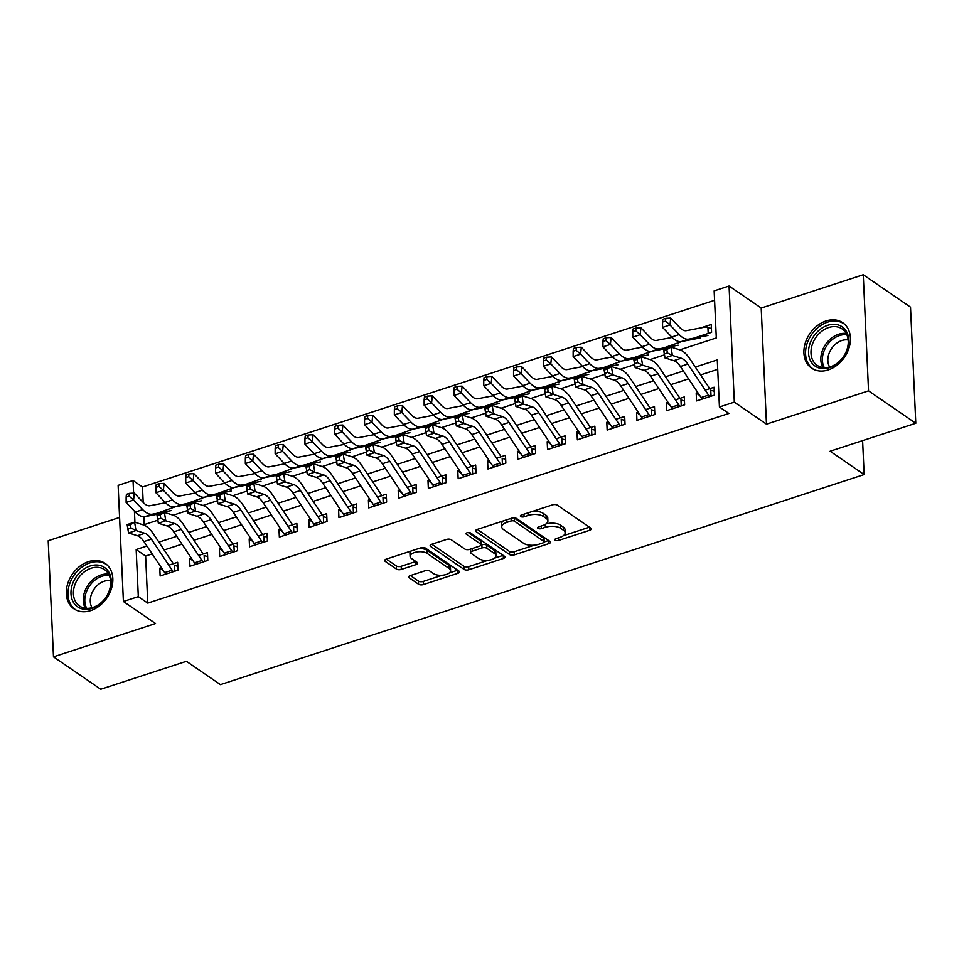 <?xml version="1.0" encoding="UTF-8"?>
<svg xmlns="http://www.w3.org/2000/svg" width="964" height="964" viewBox="0 0 964 964"><rect width="100%" height="100%" fill="white"/><g stroke="black" fill="none" stroke-linecap="round" stroke-linejoin="round"><path stroke-width="1.45" d="M555.24 540.226A2.422 1.109 177.4 0 0 558.59 540.442L589.667 530.296A3.47 1.591 177.4 0 0 591.281 528.875A3.47 1.591 177.4 0 0 590.739 528.079L557.337 505.172A3.47 1.591 177.4 0 0 552.565 504.847L521.476 514.993A2.422 1.109 177.4 0 0 520.355 515.993A2.422 1.109 177.4 0 0 520.729 516.547A2.422 1.109 177.4 0 0 524.079 516.776L528.103 515.463A11.098 5.073 177.4 0 1 543.395 516.475L546.178 518.391A11.098 5.073 177.4 0 1 547.901 520.934A11.098 5.073 177.4 0 1 542.756 525.513L538.731 526.826A2.422 1.109 177.4 0 0 537.611 527.826A2.422 1.109 177.4 0 0 537.984 528.393A2.422 1.109 177.4 0 0 541.334 528.609L545.359 527.296A11.098 5.073 177.4 0 1 560.65 528.32L563.434 530.224A11.098 5.073 177.4 0 1 565.157 532.779A11.098 5.073 177.4 0 1 560.012 537.346L555.999 538.659A2.422 1.109 177.4 0 0 554.866 539.659A2.422 1.109 177.4 0 0 555.24 540.226M90.688 610.622A27.546 20.955 -55.6 0 0 111.499 588.45A27.546 20.955 -55.6 0 0 105.16 563.422A27.546 20.955 -55.6 0 0 88.471 561.663A27.546 20.955 -55.6 0 0 67.661 583.835A27.546 20.955 -55.6 0 0 73.999 608.862A27.546 20.955 -55.6 0 0 90.688 610.622M828.269 369.923A27.546 20.955 -55.6 0 0 849.079 347.751A27.546 20.955 -55.6 0 0 842.741 322.723A27.546 20.955 -55.6 0 0 826.052 320.964A27.546 20.955 -55.6 0 0 805.241 343.136A27.546 20.955 -55.6 0 0 811.58 368.164A27.546 20.955 -55.6 0 0 828.269 369.923M410.29 575.604A3.47 1.591 177.4 0 0 408.688 577.026A3.47 1.591 177.4 0 0 409.218 577.822L418.593 584.256A3.47 1.591 177.4 0 0 423.377 584.57L457.888 573.303A3.47 1.591 177.4 0 0 459.503 571.881A3.47 1.591 177.4 0 0 458.96 571.086L425.558 548.167A3.47 1.591 177.4 0 0 420.786 547.853L386.263 559.12A3.47 1.591 177.4 0 0 384.66 560.554A3.47 1.591 177.4 0 0 385.19 561.349L396.517 569.109A3.47 1.591 177.4 0 0 401.289 569.423L416.062 564.603A3.47 1.591 177.4 0 0 417.677 563.181A3.47 1.591 177.4 0 0 417.135 562.374L411.52 558.53A9.279 4.242 177.4 0 1 410.086 556.397A9.279 4.242 177.4 0 1 416.665 552.011A9.279 4.242 177.4 0 1 427.173 553.42L449.164 568.507A9.279 4.242 177.4 0 1 450.598 570.64A9.279 4.242 177.4 0 1 444.006 575.026A9.279 4.242 177.4 0 1 433.511 573.616L429.848 571.098A3.47 1.591 177.4 0 0 425.064 570.784L410.29 575.604M152.179 553.902L145.624 556.035L147.757 603.115L138.31 596.632L123.404 601.488L118.126 485.374L133.032 480.518L133.61 493.146M915.8 423.268L868.54 390.854L863.262 274.74L910.522 307.155L915.8 423.268L830.125 451.224L864.154 474.565L220.443 684.633L186.413 661.304L100.738 689.26L53.478 656.846L155.541 623.539L123.404 601.488M863.262 274.74L761.199 308.046L766.464 424.16L868.54 390.854M766.464 424.16L734.327 402.121L719.433 406.989L717.288 359.909L695.333 367.079M147.757 603.115L728.88 413.472L719.433 406.989M509.57 554.565A3.47 1.591 177.4 0 0 514.354 554.878L548.865 543.624A3.47 1.591 177.4 0 0 550.468 542.19A3.47 1.591 177.4 0 0 549.938 541.394L516.535 518.487A3.47 1.591 177.4 0 0 511.751 518.162L477.24 529.429A3.47 1.591 177.4 0 0 475.626 530.863A3.47 1.591 177.4 0 0 476.168 531.658L509.57 554.565L509.426 551.432A3.47 1.591 177.4 0 0 514.21 551.745L534.333 545.178M503.377 558.457L468.866 569.724A3.47 1.591 177.4 0 1 464.082 569.411L430.679 546.504A3.47 1.591 177.4 0 1 430.137 545.708A3.47 1.591 177.4 0 1 431.752 544.274L446.525 539.454A3.47 1.591 177.4 0 1 451.297 539.768L464.853 549.058A3.47 1.591 177.4 0 0 469.625 549.384L479.433 546.178A3.47 1.591 177.4 0 0 481.036 544.756A3.47 1.591 177.4 0 0 480.494 543.949L466.395 534.285A2.422 1.109 177.4 0 1 466.022 533.731A2.422 1.109 177.4 0 1 467.745 532.574A2.422 1.109 177.4 0 1 470.492 532.947L504.449 556.24A3.47 1.591 177.4 0 1 504.991 557.035A3.47 1.591 177.4 0 1 503.377 558.457L503.244 555.409M119.584 517.439L48.2 540.732L53.478 656.846M165.374 502.618L164.205 503.003M195.174 492.893L194.005 493.279M224.986 483.169L223.805 483.554M254.785 473.445L253.604 473.83M284.585 463.72L283.416 464.094M314.385 453.996L313.216 454.369M344.184 444.271L343.015 444.645M373.984 434.535L372.815 434.921M403.783 424.811L402.615 425.196M433.595 415.086L432.414 415.472M463.395 405.362L462.214 405.748M493.194 395.638L492.026 396.023M522.994 385.913L521.825 386.299M552.794 376.189L551.625 376.575M582.593 366.465L581.425 366.85M612.393 356.74L611.224 357.114M642.193 347.016L641.024 347.389M672.004 337.292L670.824 337.665M697.779 392.565L696.201 393.083L696.562 400.928L714.445 395.095L714.083 387.251L705.226 390.143M667.968 402.301L666.401 402.807L666.763 410.652L684.633 404.82L684.283 396.975L675.427 399.867M638.168 412.026L636.601 412.532L636.951 420.376L654.833 414.544L654.484 406.7L645.627 409.592M608.368 421.75L606.802 422.256L607.151 430.101L625.034 424.268L624.684 416.424L615.815 419.316M578.569 431.474L577.002 431.98L577.352 439.825L595.234 433.993L594.872 426.148L586.016 429.04M548.769 441.199L547.191 441.705L547.552 449.561L565.434 443.717L565.073 435.873L556.216 438.765M518.969 450.923L517.391 451.441L517.752 459.286L535.635 453.442L535.273 445.597L526.416 448.489M489.17 460.647L487.591 461.166L487.953 469.01L505.835 463.166L505.473 455.321L496.617 458.213M459.358 470.372L457.792 470.89L458.153 478.734L476.023 472.902L475.674 465.046L466.817 467.938M429.558 480.096L427.992 480.614L428.341 488.459L446.224 482.627L445.874 474.782L437.017 477.662M399.759 489.82L398.192 490.339L398.542 498.183L416.424 492.351L416.074 484.506L407.206 487.398M369.959 499.545L368.393 500.063L368.742 507.908L386.624 502.075L386.263 494.231L377.406 497.123M340.159 509.269L338.581 509.787L338.942 517.632L356.825 511.8L356.463 503.955L347.606 506.847M310.36 519.006L308.781 519.512L309.143 527.356L327.025 521.524L326.663 513.679L317.807 516.571M280.56 528.73L278.982 529.236L279.343 537.081L297.225 531.248L296.864 523.404L288.007 526.296M250.761 538.454L249.182 538.96L249.543 546.805L267.414 540.973L267.064 533.128L258.207 536.02M220.949 548.179L219.382 548.685L219.732 556.529L237.614 550.697L237.265 542.853L228.408 545.745M191.149 557.903L189.583 558.409L189.932 566.266L207.814 560.421L207.465 552.577L198.608 555.469M717.722 369.345L700.575 374.936M688.597 378.84L670.775 384.66M658.798 388.564L640.976 394.384M628.998 398.289L611.176 404.109M599.198 408.025L581.376 413.833M569.399 417.749L551.577 423.558M539.599 427.474L521.777 433.282M509.787 437.198L491.977 443.006M479.988 446.922L462.166 452.743M450.188 456.647L432.366 462.467M420.388 466.371L402.566 472.191M390.589 476.096L372.767 481.916M360.789 485.82L342.967 491.64M330.989 495.544L313.167 501.364M301.19 505.269L283.368 511.089M271.378 515.005L253.556 520.813M241.578 524.729L223.756 530.537M211.779 534.454L193.957 540.262M181.979 544.178L164.157 549.986M161.35 567.627L159.783 568.145L160.132 575.99L178.015 570.146L177.665 562.301L168.796 565.193M714.589 300.298L142.479 487.001L143.19 502.413M143.841 516.728L144.19 524.645M693.706 338.159L711.589 332.327L711.227 324.482L700.635 327.941M681.765 341.497L663.907 347.896M651.965 351.221L634.107 357.62M622.166 360.946L604.308 367.344M592.354 370.67L574.508 377.069M562.554 380.394L544.696 386.793M532.755 390.119L514.897 396.517M502.955 399.843L485.097 406.242M473.155 409.567L455.297 415.966M443.356 419.292L425.498 425.69M413.556 429.016L395.698 435.415M383.744 438.753L365.898 445.139M353.945 448.477L336.099 454.863M324.145 458.201L306.287 464.6M294.345 467.926L276.487 474.324M264.546 477.65L246.688 484.048M234.746 487.374L216.888 493.773M204.946 497.099L187.088 503.497M175.135 506.823L157.289 513.222M864.154 474.565L862.611 440.632M142.479 487.001L133.032 480.518M679.813 349.848L716.3 337.942L714.155 290.875L729.061 286.007L734.327 402.121M761.199 308.046L729.061 286.007M146.926 546.046L136.165 549.552L138.31 596.632M683.356 370.995L665.534 376.803M653.556 380.72L635.734 386.528M623.744 390.444L605.922 396.252M593.945 400.168L576.123 405.977M564.145 409.893L546.323 415.701M534.345 419.617L516.523 425.437M504.546 429.342L486.724 435.162M474.746 439.066L456.924 444.886M444.946 448.79L427.124 454.61M415.135 458.515L397.313 464.335M385.335 468.239L367.513 474.059M355.535 477.963L337.713 483.783M325.736 487.7L307.914 493.508M295.936 497.424L278.114 503.232M266.136 507.148L248.314 512.956M236.337 516.873L218.515 522.681M206.537 526.597L188.715 532.417M176.725 536.321L158.903 542.142M143.395 524.91L157.831 520.198M203.079 561.976A12.363 5.7 -108.1 0 1 201.934 560.458L181.184 529.417A17.665 8.134 71.9 0 0 174.641 523.56L165.784 520.789L158.337 523.223L156.939 514.86L164.386 512.426L173.243 515.198L187.631 510.474M202.994 505.461L217.43 500.75M232.794 495.725L247.23 491.025M262.594 486.001L277.03 481.289M292.405 476.276L306.829 471.565M322.205 466.552L336.641 461.84M352.005 456.828L366.441 452.116M381.804 447.103L396.24 442.392M411.604 437.379L426.04 432.667M441.404 427.654L455.839 422.943M471.203 417.93L485.639 413.219M530.887 454.996A12.363 5.7 -108.1 0 1 529.742 453.478L509.004 422.437A17.665 8.134 71.9 0 0 502.449 416.581L493.604 413.821L486.145 416.243L484.747 407.88L492.206 405.446L501.051 408.218L515.439 403.494M530.815 398.481L545.25 393.77M560.614 388.757L575.05 384.046M590.414 379.021L604.85 374.321M620.214 369.296L634.649 364.585M679.897 406.362A12.363 5.7 -108.1 0 1 678.752 404.844L658.014 373.803A17.665 8.134 71.9 0 0 651.459 367.959L642.602 365.187L635.156 367.621L633.758 359.247L641.205 356.825L650.061 359.584L664.449 354.86M134.418 511.137L134.924 522.259M145.624 556.035L136.165 549.552M696.201 393.083L699.744 395.505M666.401 402.807L669.932 405.229M636.601 412.532L640.132 414.954M606.802 422.256L610.332 424.678M577.002 431.98L580.533 434.415M547.191 441.705L550.733 444.139M517.391 451.441L520.934 453.863M487.591 461.166L491.134 463.588M457.792 470.89L461.322 473.312M427.992 480.614L431.523 483.036M398.192 490.339L401.723 492.761M368.393 500.063L371.923 502.485M338.581 509.787L342.124 512.209M308.781 519.512L312.324 521.934M278.982 529.236L282.524 531.658M249.182 538.96L252.713 541.394M219.382 548.685L222.913 551.119M189.583 558.409L193.113 560.843M159.783 568.145L163.314 570.567M565.157 532.779L565.024 529.634A11.098 5.073 177.4 0 0 563.301 527.091L563.434 530.224M546.082 523.898A11.098 5.073 177.4 0 1 560.518 525.175L563.301 527.091M547.901 520.934L547.757 517.801A11.098 5.073 177.4 0 0 546.034 515.246L546.178 518.391M532.441 511.414A11.098 5.073 177.4 0 1 543.25 513.342L546.034 515.246M563.398 535.695L589.45 527.188M477.313 529.405L509.426 551.432M544.178 541.961L548.649 540.503M543.045 542.889A2.422 1.109 177.4 0 0 544.178 541.889A2.422 1.109 177.4 0 0 543.804 541.334L514.475 521.223A2.422 1.109 177.4 0 0 511.137 520.994L506.895 522.38A11.098 5.073 177.4 0 0 501.75 526.959A11.098 5.073 177.4 0 0 503.473 529.513L523.512 543.25A11.098 5.073 177.4 0 0 538.804 544.274L543.045 542.889M544.178 541.889L544.033 538.743A2.422 1.109 177.4 0 0 543.66 538.189L543.804 541.334M513.86 517.849A2.422 1.109 177.4 0 1 514.342 518.078L543.66 538.189M503.365 520.897A11.098 5.073 177.4 0 0 501.605 523.813L501.75 526.959M503.16 555.348L494.508 558.168M487.965 560.313L468.721 566.591L468.866 569.724M431.824 544.25L463.937 566.266A3.47 1.591 177.4 0 0 468.721 566.591M481.036 544.756L480.891 541.611A3.47 1.591 177.4 0 0 480.361 540.816L468.251 532.514M478.903 558.698A9.279 4.242 177.4 0 0 489.411 560.12A9.279 4.242 177.4 0 0 495.99 555.734A9.279 4.242 177.4 0 0 494.556 553.601L486.808 548.287A3.47 1.591 177.4 0 0 482.024 547.962L472.227 551.167A3.47 1.591 177.4 0 0 470.625 552.589A3.47 1.591 177.4 0 0 471.155 553.384L478.903 558.698M495.99 555.734L495.858 552.589A9.279 4.242 177.4 0 0 494.412 550.456L494.556 553.601M480.952 545.13L481.88 544.829A3.47 1.591 177.4 0 1 486.663 545.142L494.412 550.456M470.553 549.082A3.47 1.591 177.4 0 0 470.48 549.456L470.625 552.589M450.598 570.64L450.453 567.495A9.279 4.242 177.4 0 0 449.019 565.362L449.164 568.507M418.364 548.649A9.279 4.242 177.4 0 1 427.028 550.287L449.019 565.362M411.218 550.974A9.279 4.242 177.4 0 0 409.941 553.264L410.086 556.397M386.347 559.096L396.373 565.976A3.47 1.591 177.4 0 0 401.157 566.29L415.846 561.494M410.375 575.568L418.448 581.111A3.47 1.591 177.4 0 0 423.232 581.437L442.175 575.255M449.332 572.917L457.671 570.194M708.191 333.436L707.925 327.531L711.42 328.507M707.925 327.531A12.363 5.7 71.9 0 0 705.467 327.025L686.296 330.688A17.665 8.134 -108.1 0 1 679.873 327.639L670.703 318.048L670.004 324.976L679.174 334.568A26.486 12.207 71.9 0 0 688.802 339.135L707.974 335.472M665.546 321.084L665.823 318.313L662.846 319.277L662.557 322.048L665.546 321.084L670.004 324.976L662.557 327.411L671.715 337.002A26.486 12.207 71.9 0 0 681.355 341.569L700.515 337.906M662.557 327.411L662.557 322.048M665.823 318.313L670.703 318.048M711.685 390.516L714.264 391.276M702.25 399.072A12.363 5.7 -108.1 0 1 701.105 397.554L680.355 366.513A17.665 8.134 71.9 0 0 673.812 360.669L664.955 357.897L663.557 349.522L671.004 347.088L679.861 349.86A26.486 12.207 -108.1 0 1 689.694 358.632L709.757 388.661M709.697 396.638A12.363 5.7 -108.1 0 1 708.552 395.12L687.814 364.079A17.665 8.134 71.9 0 0 681.259 358.234L672.402 355.463L664.955 357.897L664.413 353.921L667.401 352.945L666.835 349.595L663.859 350.571L664.413 353.921M711.034 396.204L710.769 390.119M666.835 349.595L671.004 347.088L672.402 355.463L667.401 352.945M663.859 350.571L663.557 349.522M827.715 325.302A23.847 18.135 124.4 0 1 848.79 339.918A23.847 18.135 124.4 0 1 829.63 367.658A23.847 18.135 124.4 0 1 808.555 353.041A23.847 18.135 124.4 0 1 827.715 325.302M830.51 366.742A22.076 16.798 -55.6 0 0 847.175 348.98A22.076 16.798 -55.6 0 0 842.102 328.917A22.076 16.798 -55.6 0 0 828.727 327.519A22.076 16.798 -55.6 0 0 812.062 345.281A22.076 16.798 -55.6 0 0 817.135 365.332A22.076 16.798 -55.6 0 0 830.51 366.742M829.63 367.007A17.376 13.219 124.4 0 1 841.825 340.533A17.376 13.219 124.4 0 1 848.163 339.979M844.657 324.266A27.378 20.822 -55.6 0 0 844.151 323.904A27.378 20.822 -55.6 0 0 827.57 322.157A27.378 20.822 -55.6 0 0 806.892 344.184A27.378 20.822 -55.6 0 0 813.194 369.055A27.378 20.822 -55.6 0 0 813.7 369.393M108.028 570.905A23.847 18.135 124.4 0 1 101.979 602.247A23.847 18.135 124.4 0 1 74.156 603.464A23.847 18.135 124.4 0 1 80.205 572.122A23.847 18.135 124.4 0 1 108.028 570.905M76.349 602.898A22.076 16.798 -55.6 0 0 79.554 606.031A22.076 16.798 -55.6 0 0 104.112 599.656A22.076 16.798 -55.6 0 0 107.715 572.761A22.076 16.798 -55.6 0 0 104.522 569.628A22.076 16.798 -55.6 0 0 79.964 576.002A22.076 16.798 -55.6 0 0 76.349 602.898M107.076 564.964A27.378 20.822 -55.6 0 0 106.57 564.603A27.378 20.822 -55.6 0 0 76.12 572.52A27.378 20.822 -55.6 0 0 71.637 605.874A27.378 20.822 -55.6 0 0 75.614 609.754A27.378 20.822 -55.6 0 0 76.12 610.091M92.038 607.706A17.376 13.219 124.4 0 1 94.038 589.209A17.376 13.219 124.4 0 1 110.583 580.677M672.137 337.424L656.496 340.413A17.665 8.134 -108.1 0 1 650.073 337.364L640.903 327.772L640.204 334.701L649.362 344.293A26.486 12.207 71.9 0 0 659.002 348.86L678.174 345.196M635.746 330.809L636.023 328.037L633.047 329.001L632.758 331.773L635.746 330.809L640.204 334.701L632.758 337.135L641.916 346.727A26.486 12.207 71.9 0 0 651.556 351.294L667.45 348.257M678.391 343.16L678.307 341.401M632.758 337.135L632.758 331.773M636.023 328.037L640.903 327.772M642.325 347.148L626.696 350.137A17.665 8.134 -108.1 0 1 620.274 347.088L611.104 337.496L610.405 344.425L619.563 354.017A26.486 12.207 71.9 0 0 629.203 358.596L648.362 354.921M605.934 340.533L606.223 337.762L603.247 338.726L602.958 341.497L605.934 340.533L610.405 344.425L602.946 346.859L612.116 356.451A26.486 12.207 71.9 0 0 621.756 361.018L637.65 357.981M648.591 352.884L648.507 351.125M602.946 346.859L602.958 341.497M606.223 337.762L611.104 337.496M612.526 356.873L596.897 359.861A17.665 8.134 -108.1 0 1 590.462 356.813L581.304 347.221L580.605 354.149L589.763 363.741A26.486 12.207 71.9 0 0 599.403 368.32L618.563 364.645M576.135 350.257L576.424 347.486L573.435 348.45L573.158 351.221L576.135 350.257L580.605 354.149L573.146 356.584L582.316 366.175A26.486 12.207 71.9 0 0 591.944 370.742L607.85 367.706M618.792 362.609L618.707 360.849M573.146 356.584L573.158 351.221M576.424 347.486L581.304 347.221M582.726 366.597L567.085 369.586A17.665 8.134 -108.1 0 1 560.662 366.537L551.504 356.945L550.793 363.874L559.964 373.466A26.486 12.207 71.9 0 0 569.604 378.045L588.763 374.369M546.335 359.982L546.624 357.21L543.636 358.186L543.359 360.958L546.335 359.982L550.793 363.874L543.347 366.308L552.517 375.9A26.486 12.207 71.9 0 0 562.145 380.467L578.051 377.43M588.98 372.345L588.908 370.586M543.347 366.308L543.359 360.958M546.624 357.21L551.504 356.945M681.873 400.241L684.464 401M672.45 408.796A12.363 5.7 -108.1 0 1 671.306 407.278L650.555 376.237A17.665 8.134 71.9 0 0 644.012 370.393L635.156 367.621L634.613 363.645L637.59 362.669L637.035 359.319L634.059 360.295L634.613 363.645M650.061 359.584A26.486 12.207 -108.1 0 1 659.882 368.356L679.957 398.385M681.235 405.928L680.958 399.843M637.035 359.319L641.205 356.825L642.602 365.187L637.59 362.669M634.059 360.295L633.758 359.247M652.074 409.965L654.664 410.724M642.639 418.521A12.363 5.7 -108.1 0 1 641.506 417.002L620.756 385.962A17.665 8.134 71.9 0 0 614.213 380.117L605.356 377.346L603.958 368.971L611.405 366.549L620.262 369.32A26.486 12.207 -108.1 0 1 630.082 378.093L650.146 408.109M650.098 416.087A12.363 5.7 -108.1 0 1 648.953 414.568L628.203 383.527A17.665 8.134 71.9 0 0 621.659 377.683L612.803 374.912L605.356 377.346L604.814 373.369L607.79 372.393L607.236 369.043L604.259 370.019L604.814 373.369M651.435 415.653L651.158 409.567M607.236 369.043L611.405 366.549L612.803 374.912L607.79 372.393M604.259 370.019L603.958 368.971M622.274 419.702L624.865 420.449M612.839 428.245A12.363 5.7 -108.1 0 1 611.706 426.727L590.956 395.686A17.665 8.134 71.9 0 0 584.413 389.842L575.556 387.07L574.158 378.695L581.605 376.273L590.462 379.045A26.486 12.207 -108.1 0 1 600.283 387.817L620.346 417.834M620.298 425.823A12.363 5.7 -108.1 0 1 619.153 424.293L598.403 393.264A17.665 8.134 71.9 0 0 591.86 387.408L583.003 384.636L575.556 387.07L575.014 383.094L577.99 382.118L577.436 378.768L574.46 379.744L575.014 383.094M621.635 425.377L621.358 419.292M577.436 378.768L581.605 376.273L583.003 384.636L577.99 382.118M574.46 379.744L574.158 378.695M592.474 429.426L595.065 430.173M583.039 437.969A12.363 5.7 -108.1 0 1 581.894 436.451L561.156 405.41A17.665 8.134 71.9 0 0 554.601 399.566L545.757 396.794L544.359 388.432L551.806 385.998L560.662 388.769A26.486 12.207 -108.1 0 1 570.483 397.542L590.546 427.558M590.486 435.547A12.363 5.7 -108.1 0 1 589.353 434.017L568.603 402.988A17.665 8.134 71.9 0 0 562.06 397.132L553.203 394.36L545.757 396.794L545.214 392.818L548.191 391.842L547.636 388.504L544.648 389.468L545.214 392.818M591.836 435.101L591.559 429.016M547.636 388.504L551.806 385.998L553.203 394.36L548.191 391.842M544.648 389.468L544.359 388.432M552.926 376.322L537.285 379.31A17.665 8.134 -108.1 0 1 530.863 376.261L521.705 366.682L520.994 373.61L530.164 383.19A26.486 12.207 71.9 0 0 539.792 387.769L558.963 384.106M516.535 369.706L516.812 366.935L513.836 367.911L513.559 370.682L516.535 369.706L520.994 373.61L513.547 376.032L522.717 385.624A26.486 12.207 71.9 0 0 532.345 390.203L548.239 387.154M559.18 382.069L559.108 380.31M513.547 376.032L513.559 370.682M516.812 366.935L521.705 366.682M562.675 439.15L565.253 439.897M553.24 447.694A12.363 5.7 -108.1 0 1 552.095 446.175L531.357 415.135A17.665 8.134 71.9 0 0 524.802 409.29L515.945 406.519L514.547 398.156L522.006 395.722L530.863 398.493A26.486 12.207 -108.1 0 1 540.683 407.266L560.747 437.282M560.687 445.272A12.363 5.7 -108.1 0 1 559.554 443.753L538.804 412.713A17.665 8.134 71.9 0 0 532.261 406.856L523.404 404.085L515.945 406.519L515.415 402.542L518.391 401.566L517.837 398.228L514.848 399.192L515.415 402.542M562.036 444.826L561.759 438.741M517.837 398.228L522.006 395.722L523.404 404.085L518.391 401.566M514.848 399.192L514.547 398.156M523.127 386.046L507.486 389.034A17.665 8.134 -108.1 0 1 501.063 385.986L491.905 376.406L491.194 383.335L500.364 392.914A26.486 12.207 71.9 0 0 509.992 397.493L529.164 393.83M486.736 379.43L487.013 376.659L484.036 377.635L483.759 380.406L486.736 379.43L491.194 383.335L483.747 385.757L492.905 395.348A26.486 12.207 71.9 0 0 502.545 399.927L518.439 396.879M529.381 391.794L529.296 390.034M483.747 385.757L483.759 380.406M487.013 376.659L491.905 376.406M532.875 448.875L535.454 449.622M523.44 457.43A12.363 5.7 -108.1 0 1 522.295 455.9L501.557 424.871A17.665 8.134 71.9 0 0 495.002 419.015L486.145 416.243L485.603 412.267L488.591 411.303L488.025 407.953L485.049 408.917L485.603 412.267M501.051 408.218A26.486 12.207 -108.1 0 1 510.884 416.99L530.947 447.019M532.236 454.55L531.959 448.465M488.025 407.953L492.206 405.446L493.604 413.821L488.591 411.303M485.049 408.917L484.747 407.88M493.327 395.77L477.686 398.759A17.665 8.134 -108.1 0 1 471.263 395.71L462.093 386.13L461.394 393.059L470.565 402.639A26.486 12.207 71.9 0 0 480.193 407.218L499.364 403.555M456.936 389.155L457.213 386.383L454.237 387.359L453.948 390.131L456.936 389.155L461.394 393.059L453.948 395.481L463.106 405.073A26.486 12.207 71.9 0 0 472.746 409.652L488.64 406.603M499.581 401.518L499.497 399.759M453.948 395.481L453.948 390.131M457.213 386.383L462.093 386.13M503.075 458.599L505.654 459.358M493.64 467.154A12.363 5.7 -108.1 0 1 492.496 465.624L471.758 434.595A17.665 8.134 71.9 0 0 465.202 428.739L456.346 425.968L454.948 417.605L462.395 415.171L471.251 417.942A26.486 12.207 -108.1 0 1 481.084 426.715L501.147 456.743M501.087 464.72A12.363 5.7 -108.1 0 1 499.942 463.202L479.204 432.161A17.665 8.134 71.9 0 0 472.649 426.317L463.792 423.545L456.346 425.968L455.803 421.991L458.792 421.027L458.225 417.677L455.249 418.653L455.803 421.991M502.437 464.274L502.16 458.189M458.225 417.677L462.395 415.171L463.792 423.545L458.792 421.027M455.249 418.653L454.948 417.605M463.527 405.495L447.886 408.483A17.665 8.134 -108.1 0 1 441.464 405.434L432.294 395.855L431.595 402.783L440.753 412.363A26.486 12.207 71.9 0 0 450.393 416.942L469.564 413.279M427.136 398.879L427.413 396.108L424.437 397.084L424.148 399.855L427.136 398.879L431.595 402.783L424.148 405.217L433.306 414.797A26.486 12.207 71.9 0 0 442.946 419.376L458.84 416.328M469.781 411.242L469.697 409.483M424.148 405.217L424.148 399.855M427.413 396.108L432.294 395.855M473.264 468.323L475.854 469.082M463.841 476.879A12.363 5.7 -108.1 0 1 462.696 475.36L441.946 444.32A17.665 8.134 71.9 0 0 435.403 438.463L426.546 435.692L425.148 427.329L432.595 424.895L441.452 427.667A26.486 12.207 -108.1 0 1 451.273 436.439L471.348 466.468M471.288 474.445A12.363 5.7 -108.1 0 1 470.143 472.926L449.405 441.886A17.665 8.134 71.9 0 0 442.85 436.041L433.993 433.27L426.546 435.692L426.004 431.715L428.992 430.751L428.426 427.401L425.449 428.377L426.004 431.715M472.625 474.011L472.348 467.914M428.426 427.401L432.595 424.895L433.993 433.27L428.992 430.751M425.449 428.377L425.148 427.329M433.716 415.219L418.087 418.219A17.665 8.134 -108.1 0 1 411.664 415.171L402.494 405.579L401.795 412.508L410.953 422.099A26.486 12.207 71.9 0 0 420.593 426.666L439.765 423.003M397.337 408.603L397.614 405.832L394.638 406.808L394.348 409.579L397.337 408.603L401.795 412.508L394.336 414.942L403.506 424.522A26.486 12.207 71.9 0 0 413.146 429.101L429.04 426.064M439.982 420.967L439.897 419.207M394.336 414.942L394.348 409.579M397.614 405.832L402.494 405.579M443.464 478.048L446.055 478.807M434.029 486.603A12.363 5.7 -108.1 0 1 432.896 485.085L412.146 454.044A17.665 8.134 71.9 0 0 405.603 448.2L396.746 445.428L395.348 437.053L402.795 434.619L411.652 437.391A26.486 12.207 -108.1 0 1 421.473 446.163L441.536 476.192M441.488 484.169A12.363 5.7 -108.1 0 1 440.343 482.651L419.605 451.61A17.665 8.134 71.9 0 0 413.05 445.766L404.193 442.994L396.746 445.428L396.204 441.452L399.18 440.476L398.626 437.126L395.65 438.102L396.204 441.452M442.825 483.735L442.548 477.65M398.626 437.126L402.795 434.619L404.193 442.994L399.18 440.476M395.65 438.102L395.348 437.053M403.916 424.943L388.287 427.944A17.665 8.134 -108.1 0 1 381.865 424.895L372.694 415.303L371.996 422.232L381.154 431.824A26.486 12.207 71.9 0 0 390.794 436.391L409.953 432.728M367.525 418.328L367.814 415.556L364.826 416.532L364.549 419.304L367.525 418.328L371.996 422.232L364.537 424.666L373.707 434.246A26.486 12.207 71.9 0 0 383.335 438.825L399.241 435.788M410.182 430.691L410.098 428.932M364.537 424.666L364.549 419.304M367.814 415.556L372.694 415.303M413.664 487.772L416.255 488.531M404.229 496.327A12.363 5.7 -108.1 0 1 403.097 494.809L382.347 463.768A17.665 8.134 71.9 0 0 375.803 457.924L366.947 455.153L365.549 446.778L372.996 444.344L381.852 447.115A26.486 12.207 -108.1 0 1 391.673 455.888L411.736 485.916M411.688 493.893A12.363 5.7 -108.1 0 1 410.543 492.375L389.793 461.334A17.665 8.134 71.9 0 0 383.25 455.49L374.394 452.719L366.947 455.153L366.404 451.176L369.381 450.2L368.826 446.85L365.85 447.826L366.404 451.176M413.026 493.46L412.749 487.374M368.826 446.85L372.996 444.344L374.394 452.719L369.381 450.2M365.85 447.826L365.549 446.778M374.116 434.668L358.475 437.668A17.665 8.134 -108.1 0 1 352.053 434.619L342.895 425.028L342.196 431.956L351.354 441.548A26.486 12.207 71.9 0 0 360.994 446.115L380.153 442.452M337.725 428.052L338.015 425.281L335.026 426.257L334.749 429.028L337.725 428.052L342.196 431.956L334.737 434.39L343.907 443.982A26.486 12.207 71.9 0 0 353.535 448.549L369.441 445.513M380.37 440.415L380.298 438.656M334.737 434.39L334.749 429.028M338.015 425.281L342.895 425.028M383.865 497.496L386.456 498.255M374.43 506.052A12.363 5.7 -108.1 0 1 373.285 504.534L352.547 473.493A17.665 8.134 71.9 0 0 345.992 467.648L337.147 464.877L335.749 456.502L343.196 454.068L352.053 456.84A26.486 12.207 -108.1 0 1 361.874 465.612L381.937 495.641M381.877 503.618A12.363 5.7 -108.1 0 1 380.744 502.099L359.994 471.059A17.665 8.134 71.9 0 0 353.451 465.214L344.594 462.443L337.147 464.877L336.605 460.9L339.581 459.924L339.027 456.575L336.038 457.551L336.605 460.9M383.226 503.184L382.949 497.099M339.027 456.575L343.196 454.068L344.594 462.443L339.581 459.924M336.038 457.551L335.749 456.502M344.317 444.404L328.676 447.392A17.665 8.134 -108.1 0 1 322.253 444.344L313.095 434.752L312.384 441.681L321.554 451.273A26.486 12.207 71.9 0 0 331.182 455.839L350.354 452.176M307.926 437.789L308.203 435.017L305.227 435.981L304.949 438.753L307.926 437.789L312.384 441.681L304.937 444.115L314.107 453.707A26.486 12.207 71.9 0 0 323.735 458.274L339.629 455.237M350.571 450.14L350.498 448.381M304.937 444.115L304.949 438.753M308.203 435.017L313.095 434.752M354.065 507.221L356.656 507.98M344.63 515.776A12.363 5.7 -108.1 0 1 343.485 514.258L322.747 483.217A17.665 8.134 71.9 0 0 316.192 477.373L307.335 474.601L305.937 466.227L313.396 463.792L322.253 466.564A26.486 12.207 -108.1 0 1 332.074 475.336L352.137 505.365M352.077 513.342A12.363 5.7 -108.1 0 1 350.944 511.824L330.194 480.783A17.665 8.134 71.9 0 0 323.651 474.939L314.794 472.167L307.335 474.601L306.805 470.625L309.781 469.649L309.227 466.299L306.239 467.275L306.805 470.625M353.427 512.908L353.149 506.823M309.227 466.299L313.396 463.792L314.794 472.167L309.781 469.649M306.239 467.275L305.937 466.227M314.517 454.128L298.876 457.117A17.665 8.134 -108.1 0 1 292.454 454.068L283.296 444.476L282.585 451.405L291.755 460.997A26.486 12.207 71.9 0 0 301.383 465.564L320.554 461.901M278.126 447.513L278.403 444.741L275.427 445.705L275.15 448.477L278.126 447.513L282.585 451.405L275.138 453.839L284.308 463.431A26.486 12.207 71.9 0 0 293.936 467.998L309.83 464.961M320.771 459.864L320.699 458.105M275.138 453.839L275.15 448.477M278.403 444.741L283.296 444.476M324.266 516.945L326.844 517.704M314.83 525.501A12.363 5.7 -108.1 0 1 313.686 523.982L292.948 492.941A17.665 8.134 71.9 0 0 286.392 487.097L277.536 484.326L276.138 475.951L283.597 473.529L292.441 476.3A26.486 12.207 -108.1 0 1 302.274 485.061L322.338 515.089M322.277 523.066A12.363 5.7 -108.1 0 1 321.132 521.548L300.394 490.507A17.665 8.134 71.9 0 0 293.839 484.663L284.995 481.892L277.536 484.326L277.005 480.349L279.982 479.373L279.415 476.023L276.439 476.999L277.005 480.349M323.627 522.633L323.35 516.547M279.415 476.023L283.597 473.529L284.995 481.892L279.982 479.373M276.439 476.999L276.138 475.951M284.717 463.853L269.077 466.841A17.665 8.134 -108.1 0 1 262.654 463.792L253.484 454.201L252.785 461.129L261.955 470.721A26.486 12.207 71.9 0 0 271.583 475.3L290.754 471.625M248.326 457.237L248.604 454.466L245.627 455.43L245.35 458.201L248.326 457.237L252.785 461.129L245.338 463.564L254.496 473.155A26.486 12.207 71.9 0 0 264.136 477.722L280.03 474.686M290.971 469.589L290.887 467.829M245.338 463.564L245.35 458.201M248.604 454.466L253.484 454.201M294.466 526.669L297.045 527.428M285.031 535.225A12.363 5.7 -108.1 0 1 283.886 533.707L263.148 502.666A17.665 8.134 71.9 0 0 256.593 496.822L247.736 494.05L246.338 485.675L253.785 483.253L262.642 486.025A26.486 12.207 -108.1 0 1 272.475 494.797L292.538 524.814M292.478 532.791A12.363 5.7 -108.1 0 1 291.333 531.272L270.595 500.232A17.665 8.134 71.9 0 0 264.04 494.387L255.183 491.616L247.736 494.05L247.194 490.074L250.182 489.097L249.616 485.748L246.639 486.724L247.194 490.074M293.827 532.357L293.55 526.272M249.616 485.748L253.785 483.253L255.183 491.616L250.182 489.097M246.639 486.724L246.338 485.675M254.918 473.577L239.277 476.565A17.665 8.134 -108.1 0 1 232.854 473.517L223.684 463.925L222.985 470.854L232.155 480.446A26.486 12.207 71.9 0 0 241.783 485.025L260.955 481.349M218.527 466.962L218.804 464.19L215.828 465.154L215.538 467.938L218.527 466.962L222.985 470.854L215.538 473.288L224.696 482.88A26.486 12.207 71.9 0 0 234.336 487.447L250.23 484.41M261.172 479.325L261.087 477.554M215.538 473.288L215.538 467.938M218.804 464.19L223.684 463.925M264.654 536.406L267.245 537.153M255.231 544.949A12.363 5.7 -108.1 0 1 254.086 543.431L233.336 512.39A17.665 8.134 71.9 0 0 226.793 506.546L217.936 503.774L216.538 495.412L223.985 492.978L232.842 495.749A26.486 12.207 -108.1 0 1 242.675 504.521L262.738 534.538M262.678 542.527A12.363 5.7 -108.1 0 1 261.533 540.997L240.795 509.968A17.665 8.134 71.9 0 0 234.24 504.112L225.383 501.34L217.936 503.774L217.394 499.798L220.382 498.822L219.816 495.472L216.84 496.448L217.394 499.798M264.016 542.081L263.738 535.996M219.816 495.472L223.985 492.978L225.383 501.34L220.382 498.822M216.84 496.448L216.538 495.412M225.118 483.301L209.477 486.29A17.665 8.134 -108.1 0 1 203.055 483.241L193.885 473.649L193.186 480.578L202.344 490.17A26.486 12.207 71.9 0 0 211.984 494.749L231.155 491.074M188.727 476.686L189.004 473.914L186.028 474.891L185.739 477.662L188.727 476.686L193.186 480.578L185.739 483.012L194.897 492.604A26.486 12.207 71.9 0 0 204.537 497.183L220.431 494.134M231.372 489.049L231.288 487.29M185.739 483.012L185.739 477.662M189.004 473.914L193.885 473.649M234.855 546.13L237.445 546.877M225.431 554.674A12.363 5.7 -108.1 0 1 224.287 553.155L203.537 522.114A17.665 8.134 71.9 0 0 196.993 516.27L188.137 513.499L186.739 505.136L194.186 502.702L203.043 505.473A26.486 12.207 -108.1 0 1 212.863 514.246L232.939 544.262M232.878 552.252A12.363 5.7 -108.1 0 1 231.734 550.721L210.995 519.692A17.665 8.134 71.9 0 0 204.44 513.836L195.584 511.065L188.137 513.499L187.594 509.522L190.571 508.546L190.016 505.208L187.04 506.172L187.594 509.522M234.216 551.806L233.939 545.72M190.016 505.208L194.186 502.702L195.584 511.065L190.571 508.546M187.04 506.172L186.739 505.136M195.306 493.026L179.678 496.014A17.665 8.134 -108.1 0 1 173.255 492.966L164.085 483.386L163.386 490.315L172.544 499.894A26.486 12.207 71.9 0 0 182.184 504.473L201.343 500.81M158.915 486.41L159.205 483.639L156.216 484.615L155.939 487.386L158.915 486.41L163.386 490.315L155.927 492.737L165.097 502.328A26.486 12.207 71.9 0 0 174.725 506.907L190.631 503.859M201.572 498.774L201.488 497.014M155.927 492.737L155.939 487.386M159.205 483.639L164.085 483.386M205.055 555.854L207.646 556.602M195.62 564.398A12.363 5.7 -108.1 0 1 194.487 562.88L173.737 531.851A17.665 8.134 71.9 0 0 167.194 525.995L158.337 523.223L157.795 519.247L160.771 518.271L160.217 514.933L157.24 515.897L157.795 519.247M173.243 515.198A26.486 12.207 -108.1 0 1 183.064 523.97L203.127 553.987M204.416 561.53L204.139 555.445M160.217 514.933L164.386 512.426L165.784 520.789L160.771 518.271M157.24 515.897L156.939 514.86M165.507 502.75L149.866 505.738A17.665 8.134 -108.1 0 1 143.443 502.69L134.285 493.11L133.586 500.039L142.744 509.619A26.486 12.207 71.9 0 0 152.384 514.198L171.544 510.534M129.116 496.135L129.405 493.363L126.417 494.339L126.139 497.111L129.116 496.135L133.586 500.039L126.127 502.461L135.297 512.053A26.486 12.207 71.9 0 0 144.925 516.632L160.831 513.583M171.761 508.498L171.688 506.739M126.127 502.461L126.139 497.111M129.405 493.363L134.285 493.11M175.255 565.579L177.846 566.338M165.82 574.134A12.363 5.7 -108.1 0 1 164.675 572.604L143.937 541.575A17.665 8.134 71.9 0 0 137.382 535.719L128.537 532.947L127.14 524.585L134.586 522.151L143.443 524.922A26.486 12.207 -108.1 0 1 153.264 533.694L173.327 563.723M173.279 571.7A12.363 5.7 -108.1 0 1 172.134 570.182L151.384 539.141A17.665 8.134 71.9 0 0 144.841 533.297L135.984 530.525L128.537 532.947L127.995 528.971L130.971 528.007L130.417 524.657L127.429 525.621L127.995 528.971M174.617 571.254L174.339 565.169M130.417 524.657L134.586 522.151L135.984 530.525L130.971 528.007M127.429 525.621L127.14 524.585M558.469 537.852L558.59 540.442M523.958 514.186L524.079 516.776M541.214 526.019L541.334 528.609M560.518 525.175L560.65 528.32M545.226 524.452L545.359 527.296M543.25 513.342L543.395 516.475M527.983 512.872L528.103 515.463M589.534 527.248L589.667 530.296M476.096 530.019L476.168 531.658M548.733 540.563L548.865 543.624M514.21 551.745L514.354 554.878M514.342 518.078L514.475 521.223M511.016 518.403L511.137 520.994M506.775 519.789L506.895 522.38M463.937 566.266L464.082 569.411M430.607 544.865L430.679 546.504M480.361 540.816L480.494 543.949M466.347 533.14L466.395 534.285M486.663 545.142L486.808 548.287M481.88 544.829L482.024 547.962M472.107 548.576L472.227 551.167M427.028 550.287L427.173 553.42M415.93 561.554L416.062 564.603M401.157 566.29L401.289 569.423M396.373 565.976L396.517 569.109M385.118 559.71L385.19 561.349M457.755 570.254L457.888 573.303M423.232 581.437L423.377 584.57M418.448 581.111L418.593 584.256M409.146 576.183L409.218 577.822M679.174 334.568L671.715 337.002M688.802 339.135L681.355 341.569M680.355 366.513L687.814 364.079M673.812 360.669L681.259 358.234M701.105 397.554L708.552 395.12M822.87 367.525A22.076 16.798 124.4 0 1 838.572 334.267A22.076 16.798 124.4 0 1 846.211 333.484M846.85 334.785A21.353 16.243 -55.6 0 0 839.548 335.556A21.353 16.243 -55.6 0 0 824.316 367.646M85.29 608.224A22.076 16.798 124.4 0 1 88.037 585.088A22.076 16.798 124.4 0 1 108.631 574.195M109.269 575.496A21.353 16.243 -55.6 0 0 89.423 586.04A21.353 16.243 -55.6 0 0 86.736 608.356M649.362 344.293L641.916 346.727M659.002 348.86L651.556 351.294M619.563 354.017L612.116 356.451M629.203 358.596L621.756 361.018M589.763 363.741L582.316 366.175M599.403 368.32L591.944 370.742M559.964 373.466L552.517 375.9M569.604 378.045L562.145 380.467M650.555 376.237L658.014 373.803M644.012 370.393L651.459 367.959M671.306 407.278L678.752 404.844M620.756 385.962L628.203 383.527M614.213 380.117L621.659 377.683M641.506 417.002L648.953 414.568M590.956 395.686L598.403 393.264M584.413 389.842L591.86 387.408M611.706 426.727L619.153 424.293M561.156 405.41L568.603 402.988M554.601 399.566L562.06 397.132M581.894 436.451L589.353 434.017M530.164 383.19L522.717 385.624M539.792 387.769L532.345 390.203M531.357 415.135L538.804 412.713M524.802 409.29L532.261 406.856M552.095 446.175L559.554 443.753M500.364 392.914L492.905 395.348M509.992 397.493L502.545 399.927M501.557 424.871L509.004 422.437M495.002 419.015L502.449 416.581M522.295 455.9L529.742 453.478M470.565 402.639L463.106 405.073M480.193 407.218L472.746 409.652M471.758 434.595L479.204 432.161M465.202 428.739L472.649 426.317M492.496 465.624L499.942 463.202M440.753 412.363L433.306 414.797M450.393 416.942L442.946 419.376M441.946 444.32L449.405 441.886M435.403 438.463L442.85 436.041M462.696 475.36L470.143 472.926M410.953 422.099L403.506 424.522M420.593 426.666L413.146 429.101M412.146 454.044L419.605 451.61M405.603 448.2L413.05 445.766M432.896 485.085L440.343 482.651M381.154 431.824L373.707 434.246M390.794 436.391L383.335 438.825M382.347 463.768L389.793 461.334M375.803 457.924L383.25 455.49M403.097 494.809L410.543 492.375M351.354 441.548L343.907 443.982M360.994 446.115L353.535 448.549M352.547 473.493L359.994 471.059M345.992 467.648L353.451 465.214M373.285 504.534L380.744 502.099M321.554 451.273L314.107 453.707M331.182 455.839L323.735 458.274M322.747 483.217L330.194 480.783M316.192 477.373L323.651 474.939M343.485 514.258L350.944 511.824M291.755 460.997L284.308 463.431M301.383 465.564L293.936 467.998M292.948 492.941L300.394 490.507M286.392 487.097L293.839 484.663M313.686 523.982L321.132 521.548M261.955 470.721L254.496 473.155M271.583 475.3L264.136 477.722M263.148 502.666L270.595 500.232M256.593 496.822L264.04 494.387M283.886 533.707L291.333 531.272M232.155 480.446L224.696 482.88M241.783 485.025L234.336 487.447M233.336 512.39L240.795 509.968M226.793 506.546L234.24 504.112M254.086 543.431L261.533 540.997M202.344 490.17L194.897 492.604M211.984 494.749L204.537 497.183M203.537 522.114L210.995 519.692M196.993 516.27L204.44 513.836M224.287 553.155L231.734 550.721M172.544 499.894L165.097 502.328M182.184 504.473L174.725 506.907M173.737 531.851L181.184 529.417M167.194 525.995L174.641 523.56M194.487 562.88L201.934 560.458M142.744 509.619L135.297 512.053M152.384 514.198L144.925 516.632M143.937 541.575L151.384 539.141M137.382 535.719L144.841 533.297M164.675 572.604L172.134 570.182"/></g></svg>
